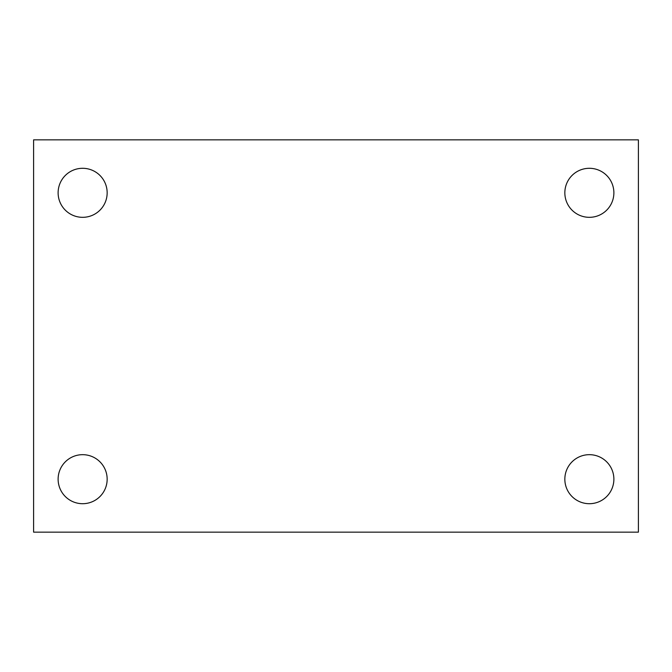 <?xml version="1.0" encoding="UTF-8"?>
<svg xmlns="http://www.w3.org/2000/svg" width="672" height="672" viewBox="0 0 672 672"><rect width="100%" height="100%" fill="white"/><g stroke="black" fill="none" stroke-linecap="round" stroke-linejoin="round"><path stroke-width="1.01" d="M33.6 139.852L638.4 139.852L638.4 532.148L33.6 532.148L33.6 139.852M82.639 454.675A24.52 24.52 0 0 1 107.159 479.186A24.52 24.52 0 0 1 82.639 503.706A24.52 24.52 0 0 1 58.12 479.186A24.52 24.52 0 0 1 82.639 454.675M589.361 454.675A24.52 24.52 0 0 1 613.88 479.186A24.52 24.52 0 0 1 589.361 503.706A24.52 24.52 0 0 1 564.841 479.186A24.52 24.52 0 0 1 589.361 454.675M589.361 168.294A24.52 24.52 0 0 1 613.88 192.814A24.52 24.52 0 0 1 589.361 217.325A24.52 24.52 0 0 1 564.841 192.814A24.52 24.52 0 0 1 589.361 168.294M82.639 168.294A24.52 24.52 0 0 1 107.159 192.814A24.52 24.52 0 0 1 82.639 217.325A24.52 24.52 0 0 1 58.12 192.814A24.52 24.52 0 0 1 82.639 168.294"/></g></svg>
